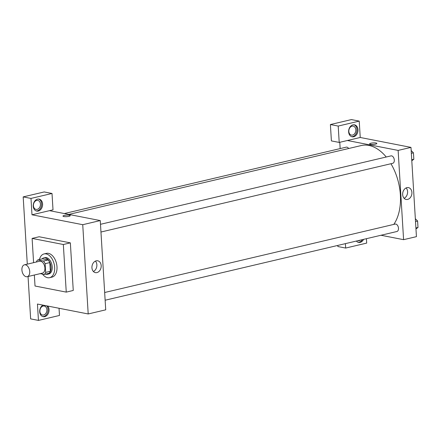 <?xml version="1.0" encoding="UTF-8"?>
<svg xmlns="http://www.w3.org/2000/svg" width="440" height="440" viewBox="0 0 440 440"><rect width="100%" height="100%" fill="white"/><g stroke="black" fill="none" stroke-linecap="round" stroke-linejoin="round"><path stroke-width="0.66" d="M26.18 276.716A6.1 3.762 76.7 0 1 22 270.815A6.1 3.762 76.7 0 1 24.42 264.825A6.1 3.762 76.7 0 1 29.48 269.902A6.1 3.762 76.7 0 1 27.22 276.7A6.1 3.762 76.7 0 1 26.18 276.716M24.42 264.825L39.606 261.25A6.1 3.762 76.7 0 1 44.666 266.327A6.1 3.762 76.7 0 1 42.405 273.125L27.22 276.7M37.73 259.936L42.405 258.836L48.131 259.952A8.19 5.054 76.7 0 1 49.803 262.581L50.336 271.31L45.661 272.41L45.128 263.681A8.19 5.054 76.7 0 0 43.456 261.052L37.73 259.936A8.19 5.054 76.7 0 0 36.344 261.965L36.35 262.02M40.194 273.642L44.275 274.439A8.19 5.054 76.7 0 0 45.661 272.41M50.336 271.31A8.19 5.054 76.7 0 1 48.95 273.339L44.275 274.439M45.634 274.12A8.388 5.176 -103.3 0 0 47.597 274.252A8.388 5.176 -103.3 0 0 50.715 264.902A8.388 5.176 -103.3 0 0 43.753 257.923A8.388 5.176 -103.3 0 0 42.053 258.918M43.753 257.923L44.924 257.648A8.388 5.176 76.7 0 1 51.882 264.627A8.388 5.176 76.7 0 1 48.769 273.977L47.597 274.252M49.803 262.581L45.128 263.681M48.131 259.952L43.456 261.052M39.43 259.534A12.199 7.524 76.7 0 1 44.05 253.935A12.199 7.524 76.7 0 1 54.169 264.088A12.199 7.524 76.7 0 1 49.643 277.684A12.199 7.524 76.7 0 1 47.575 277.712A12.199 7.524 76.7 0 1 42.488 274.093M44.05 253.935L46.387 253.385A12.199 7.524 76.7 0 1 56.507 263.538A12.199 7.524 76.7 0 1 51.975 277.134L49.643 277.684M33.594 262.663L32.109 238.409L63.338 244.508L66.253 292.116L35.024 286.017L34.348 275.022M32.109 238.409L39.121 236.759L70.35 242.858L73.26 290.461L66.253 292.116M70.35 242.858L63.338 244.508M59.037 308.264L59.477 315.458L38.45 320.414L37.45 304.046L88.198 313.962L82.737 224.697L31.988 214.786L53.015 209.836L52.014 193.468L30.987 198.424L23.183 196.9L27.297 264.149M28.05 276.507L30.641 318.89L38.45 320.414M30.987 198.424L31.988 214.786M33.242 206.19A6.1 4.626 -78.9 0 1 39.083 199.106A6.1 4.626 -78.9 0 1 42.455 205.981A6.1 4.626 -78.9 0 1 36.746 211.079A6.1 4.626 -78.9 0 1 33.242 206.19M36.262 210.947A6.1 4.626 101.1 0 0 41.476 205.788A6.1 4.626 101.1 0 0 38.588 199.045M36.663 200.437A4.576 3.47 -78.9 0 1 37.812 200.409A4.576 3.47 -78.9 0 1 40.343 205.568A4.576 3.47 -78.9 0 1 36.063 209.391A4.576 3.47 -78.9 0 1 33.434 204.98A4.576 3.47 -78.9 0 1 36.663 200.437M52.014 193.468L44.209 191.945L23.183 196.9M47.724 306.053A6.1 4.626 -78.9 0 1 48.433 313.181A6.1 4.626 -78.9 0 1 43.203 316.701A6.1 4.626 -78.9 0 1 39.699 311.817A6.1 4.626 -78.9 0 1 43.027 305.135M42.724 316.575A6.1 4.626 101.1 0 0 47.575 312.686A6.1 4.626 101.1 0 0 46.75 305.866M43.126 306.064A4.576 3.47 -78.9 0 1 44.275 306.036A4.576 3.47 -78.9 0 1 46.898 310.448A4.576 3.47 -78.9 0 1 43.67 314.991A4.576 3.47 -78.9 0 1 42.521 315.018A4.576 3.47 -78.9 0 1 39.897 310.607A4.576 3.47 -78.9 0 1 43.126 306.064M68.921 216.337A3.619 0.764 176.5 0 1 65.093 216.667A3.619 0.764 176.5 0 1 62.986 216.106A3.619 0.764 176.5 0 1 66.556 215.122A3.619 0.764 176.5 0 1 70.219 215.666A3.619 0.764 176.5 0 1 68.921 216.337M88.198 313.962L105.721 309.832L100.26 220.572L82.737 224.697M100.26 220.572L49.511 210.661M70.219 215.666A3.619 0.764 -3.5 0 0 66.556 215.122A3.619 0.764 -3.5 0 0 62.986 216.106M101.184 265.628A6.034 4.571 -78.9 0 1 95.409 272.635A6.034 4.571 -78.9 0 1 92.076 265.837A6.034 4.571 -78.9 0 1 97.719 260.794A6.034 4.571 -78.9 0 1 101.184 265.628M93.39 271.486A6.034 4.571 101.1 0 0 96.866 264.781A6.034 4.571 101.1 0 0 95.42 261.102M68.8 214.429L361.273 145.541A44.985 27.753 76.7 0 1 386.238 157.009M390.94 163.73A44.985 27.753 76.7 0 1 393.789 224.406M105.133 300.229L396.913 231.506A3.812 2.354 -103.3 0 0 398.425 227.761A3.812 2.354 -103.3 0 0 395.808 224.076A3.812 2.354 -103.3 0 0 395.164 224.081L104.66 292.507M64.323 213.554L346.258 147.153A3.812 2.354 76.7 0 1 348.656 148.511M100.491 224.306L390.995 155.887A3.812 2.354 76.7 0 1 394.158 159.06A3.812 2.354 76.7 0 1 392.739 163.306L100.958 232.029M340.164 148.583L339.779 142.296M380.974 235.257L403.59 239.674L398.134 150.414L347.386 140.503L339.207 142.428L338.206 126.066L359.233 121.11L360.234 137.478L347.386 140.503M339.207 142.428L331.397 140.905L330.396 124.542L351.423 119.587L359.233 121.11M345.395 243.639L345.67 248.056L337.86 246.532L337.793 245.427M352.605 135.08A4.576 3.47 -78.9 0 1 351.456 135.108A4.576 3.47 -78.9 0 1 348.832 130.697A4.576 3.47 -78.9 0 1 352.061 126.154A4.576 3.47 -78.9 0 1 353.21 126.126A4.576 3.47 -78.9 0 1 355.834 130.537A4.576 3.47 -78.9 0 1 352.605 135.08M351.659 136.664A6.1 4.626 101.1 0 0 356.873 131.505A6.1 4.626 101.1 0 0 353.98 124.762M348.634 131.907A6.1 4.626 -78.9 0 1 354.475 124.823A6.1 4.626 -78.9 0 1 357.847 131.692A6.1 4.626 -78.9 0 1 352.138 136.796A6.1 4.626 -78.9 0 1 348.634 131.907M360.278 240.13A4.576 3.47 -78.9 0 1 359.068 240.708A4.576 3.47 -78.9 0 1 357.913 240.735A4.576 3.47 -78.9 0 1 357.819 240.713M358.116 242.292A6.1 4.626 101.1 0 0 362.373 239.641M363.616 239.344A6.1 4.626 -78.9 0 1 358.6 242.418A6.1 4.626 -78.9 0 1 356.378 241.049M345.67 248.056L366.691 243.1L366.421 238.684M338.206 126.066L330.396 124.542M403.59 239.674L416.438 236.649L410.982 147.389L360.234 137.478M406.929 187.649A6.034 4.571 -78.9 0 1 408.441 187.611A6.034 4.571 -78.9 0 1 411.774 194.409A6.034 4.571 -78.9 0 1 406.131 199.452A6.034 4.571 -78.9 0 1 402.672 193.639A6.034 4.571 -78.9 0 1 406.929 187.649M410.982 147.389L398.134 150.414M404.113 198.303A6.034 4.571 101.1 0 0 407.457 193.567A6.034 4.571 101.1 0 0 406.142 187.919M375.551 144.117A3.619 0.764 176.5 0 1 371.723 144.452A3.619 0.764 176.5 0 1 369.617 143.886A3.619 0.764 176.5 0 1 373.186 142.901A3.619 0.764 176.5 0 1 376.849 143.446A3.619 0.764 176.5 0 1 375.551 144.117M376.849 143.446A3.619 0.764 -3.5 0 0 373.186 142.901A3.619 0.764 -3.5 0 0 369.617 143.886M415.971 228.938L418 227.464L417.604 221.023L415.344 218.713M418 227.464L415.91 227.959M417.604 221.023L415.514 221.518M411.796 160.738L413.831 159.269L413.435 152.829L411.175 150.519M413.831 159.269L411.736 159.764M413.435 152.829L411.345 153.318"/></g></svg>
